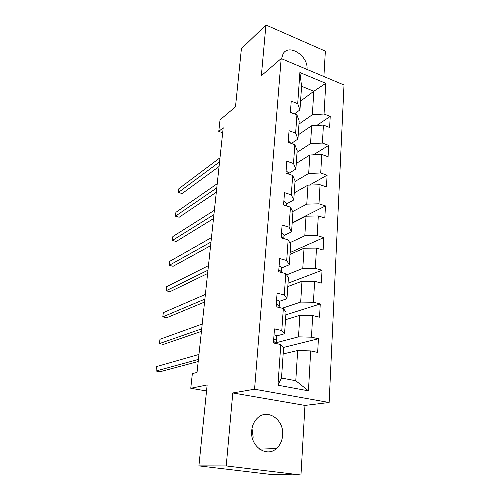 <?xml version="1.0" encoding="UTF-8"?>
<svg xmlns="http://www.w3.org/2000/svg" width="500" height="500" viewBox="0 0 500 500"><rect width="100%" height="100%" fill="white"/><g stroke="black" fill="none" stroke-linecap="round" stroke-linejoin="round"><path stroke-width="0.75" d="M306.988 69.419L307 69.294C308.562 56.094 288.888 43.15 283.05 53.856L281.569 58.731M251.713 430.656C249.887 446.15 266.55 457.975 276.425 448.537C280.113 445.225 282.188 440.8 282.638 435.25C284.281 419.631 267.231 407.931 257.294 418.225C254.062 421.406 252.2 425.55 251.713 430.656M252 428.475L253.156 437.119L252.8 439.613M323.894 76.525L325.356 51.131L265.931 25L241.4 48.744L235.487 106.825L220.031 119.875L218.775 131.394L222.675 132.769M329.131 402.494L344.012 84.981L281.181 58.569L254.569 389.219L329.131 402.494L304.969 405.419L232.794 392.95L226.219 465.938L300.969 475L304.969 405.419M300.969 475L270.306 474.381L198.906 465.887L207.15 384.95L190.763 388.269L206.537 390.969M226.219 465.938L198.906 465.887M300.556 101.119L313.812 91.256L301.581 86.281L299.956 109.906L297.706 103.675L291.225 101.131L290.394 112.4L296.919 114.906L295.637 133.144L289.05 130.706L288.194 142.319L294.825 144.719L293.506 163.525L286.806 161.194L285.925 173.169L292.669 175.456L291.306 194.844L284.494 192.638L283.581 204.994L290.444 207.15L289.044 227.156L282.106 225.075L281.169 237.831L288.15 239.862L286.7 260.512L279.644 258.562L278.675 271.737L285.781 273.625L284.288 294.95L277.094 293.156L276.094 306.762L283.331 308.5L281.788 330.538L274.469 328.9L273.431 342.962L280.806 344.544L277.95 385.213L308.444 390.819L295.781 380.737L297.663 350.519L283.169 353.938M297.706 103.675L299.887 72.537L325.775 83.306L324.044 114.012L330.219 116.431L316.781 125.463M308.444 390.819L310.694 350.925L317.675 352.419L318.406 338.738L311.469 337.181L312.688 315.55L319.55 317.2L320.25 303.95L313.438 302.244L314.619 281.294L321.362 283.087L322.044 270.25L315.344 268.4L316.488 248.1L323.119 250.031L323.781 237.587L317.194 235.613L318.3 215.931L324.819 217.987L325.462 205.919L318.981 203.819L320.056 184.731L326.475 186.906L327.094 175.2L320.719 172.981L321.763 154.462L328.075 156.744L328.681 145.381L322.406 143.062L323.419 125.081L329.631 127.469L330.219 116.431M190.763 388.269L192.362 373.581L197.031 372.463L223.212 127.756L218.775 131.394M296.919 114.906L299.188 121.006L297.95 139.031L291.344 143.463M298.238 134.856L311.669 125.75L310.55 143.65L297.031 152.356M297.95 139.031L295.637 133.144M323.419 125.081L311.669 125.75M322.406 143.062L310.55 143.65M294.825 144.719L297.162 150.463L295.887 169.031L288.506 173.544M296.269 163.45L309.844 155.006L308.694 173.444L295.031 181.456M295.887 169.031L293.506 163.525M321.763 154.462L309.844 155.006M320.719 172.981L308.694 173.444M292.669 175.456L295.075 180.819L293.762 199.956L286.294 204.062M294.244 192.875L307.969 185.138L306.781 204.137L292.663 211.575M293.762 199.956L291.306 194.844M320.056 184.731L307.969 185.138M318.981 203.819L306.781 204.137M290.444 207.15L292.925 212.106L291.569 231.844L284.012 235.512M292.162 223.175L306.031 216.194L304.812 235.781L289.794 242.763M291.569 231.844L289.044 227.156M318.3 215.931L306.031 216.194M317.194 235.613L304.812 235.781M288.15 239.862L290.706 244.375L289.306 264.738L281.656 267.944M290.019 254.387L304.037 248.212L302.781 268.412L286.606 274.887M289.306 264.738L286.7 260.512M316.488 248.1L304.037 248.212M315.344 268.4L302.781 268.412M285.781 273.625L288.412 277.669L286.969 298.688L279.219 301.4L279.306 304.631M287.806 286.556L301.981 281.244L300.681 302.087L282.231 308.238M286.969 298.688L284.288 294.95M314.619 281.294L301.981 281.244M313.438 302.244L300.681 302.087M283.331 308.5L286.05 312.038L284.556 333.75L276.644 335.944M285.519 319.719L299.856 315.325L298.512 336.85L276.562 342.631M284.556 333.75L281.788 330.538M312.688 315.55L299.856 315.325M311.469 337.181L298.512 336.85M280.806 344.544L283.606 347.537L281.512 378.031L277.95 385.213M310.694 350.925L297.663 350.519M232.794 392.95L254.569 389.219M265.931 25L261.363 75.713L281.181 58.569M281.512 378.031L295.781 380.737M299.956 109.906L294.406 113.938M298.981 124.075L312.356 114.725L313.812 91.256L325.775 83.306M301.581 86.281L299.887 72.537M324.044 114.012L312.356 114.725M318.406 338.738L283.512 347.438M320.25 303.95L285.856 314.844M322.044 270.25L288.031 283.225M323.781 237.587L290.144 252.519M325.462 205.919L292.194 222.688M327.094 175.2L309.5 185.087M328.681 145.381L313.369 154.844M274.031 334.806C275.731 335.213 276.625 335.656 276.706 336.131L276.831 338.862M198.425 359.406L155.988 371L156.544 366.562L198.956 354.45M276.281 343.575L276.394 340.438L274.962 339.475L274.131 339.756C273.625 340.838 273.837 341.656 274.762 342.219L276.225 343.562M198.2 361.519L160.069 371.725L155.988 371M276.6 299.887C278.275 300.338 279.144 300.844 279.219 301.406L278.919 305.575L277.519 304.462L276.675 304.731L277.119 307.006M201.694 328.844L159.425 343.6L159.969 339.275L202.213 324.025M278.988 307.456L278.919 305.575M201.425 331.375L163.45 344.394L159.425 343.6M279.088 266.069C280.731 266.556 281.588 267.125 281.65 267.762L281.7 271.456M204.875 299.119L162.781 316.875L163.312 312.65L205.381 294.431M281.375 272.45L281.356 271.806L279.994 270.55L279.137 270.806L278.913 271.8M204.562 302.05L166.75 317.725L162.781 316.875M281.5 233.3C283.113 233.825 283.95 234.444 284.006 235.162L284.037 238.663M207.975 270.194L166.056 290.788L166.575 286.669L208.463 265.631M283.5 238.506L282.387 237.694L281.531 237.931M207.619 273.5L169.969 291.7L166.056 290.788M283.837 201.525C285.425 202.087 286.244 202.763 286.294 203.55L286.294 205.844M210.987 242.037L169.256 265.325L169.762 261.3L211.462 237.594M210.594 245.7L173.113 266.294L169.256 265.325M286.106 170.712L288.512 172.881L288.506 174.044M213.919 214.619L172.375 240.463L172.869 236.531L214.381 210.287M213.494 218.612L176.181 241.481L172.375 240.463M288.306 140.812L290.663 143.112M216.775 187.906L175.425 216.175L175.912 212.331L217.225 183.694M216.312 192.225L179.181 217.244L175.425 216.175M290.438 111.781L292.394 113.169M219.562 161.881L178.406 192.444L178.875 188.694L220 157.775M219.069 166.5L182.106 193.562L178.406 192.444M276.85 338.644L276.544 342.894M276.2 343.169L276.169 343.55M276.706 336.131L276.394 340.438M274.2 339.688L274.962 339.475M279.325 304.375L279.1 307.481M276.65 304.762L277.519 304.462M281.719 271.163L281.619 272.519M281.65 267.762L281.356 271.806M279.05 270.944L279.994 270.55M284.006 235.162L283.762 238.581M281.75 238L282.387 237.694M286.294 203.55L286.131 205.794M288.512 172.881L288.431 174.019M259.569 449.144L276.425 448.537"/></g></svg>
